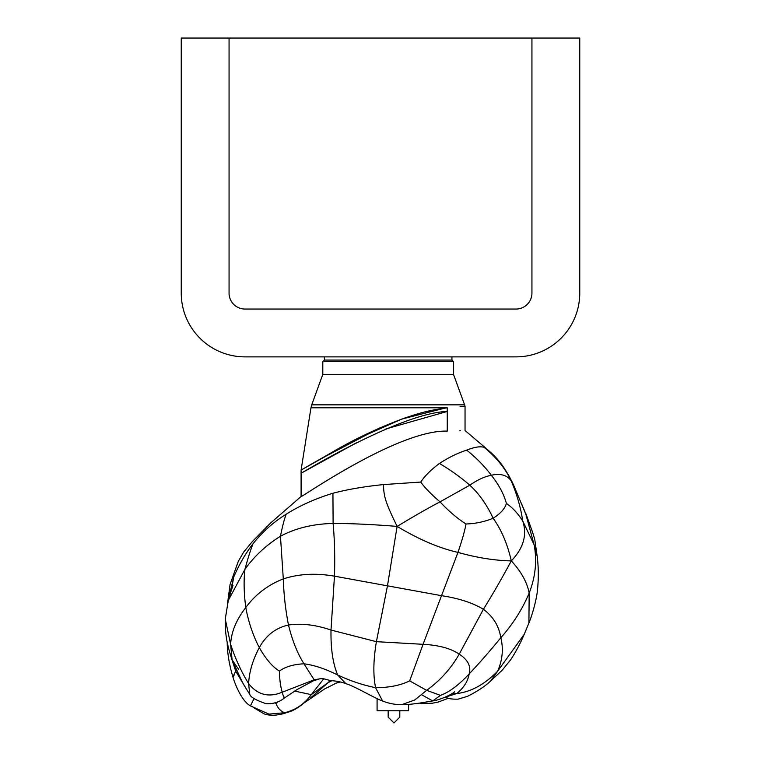 <?xml version="1.0" encoding="UTF-8"?>
<svg xmlns="http://www.w3.org/2000/svg" width="761" height="761" viewBox="0 0 761 761"><rect width="100%" height="100%" fill="white"/><g stroke="black" fill="none" stroke-linecap="round" stroke-linejoin="round"><path stroke-width="1.14" d="M322.807 374.402L453.518 374.402L453.518 361.656L322.807 361.656L322.807 374.402L311.725 404.842L464.6 404.842L465.047 406.288L460.072 406.536M432.695 410.303L425.865 411.844M414.707 414.859L404.348 418.179M379.806 427.882L318.583 459.986M316.823 461.004L305.465 467.539M356.291 442.864L301.099 473.237L301.099 470.051L332.1 452.291C358.193 436.69 407.649 413.204 439.554 408.999L447.249 407.801C470.821 405.632 470.821 405.632 447.249 407.801L310.964 407.801L301.099 470.051L354.873 439.934L401.798 419.073L444.824 408.143M324.395 356.871L324.395 360.058L451.929 360.058L451.929 356.871M408.59 704.391L408.59 710.764L377.085 710.764L377.085 698.655M388.167 710.764L388.167 717.138L393.979 722.95L399.791 717.138L399.791 710.764M447.249 407.801L447.249 411.425C400.058 413.042 301.698 473.085 301.099 473.237C301.451 473.237 399.963 413.061 447.249 411.425L447.43 411.406C470.764 409.285 470.764 409.285 447.43 411.406L385.846 428.966M465.114 430.574L486.821 449.019L484.281 447.439C480.562 446.089 474.683 446.983 466.636 450.122C457.608 453.109 448.543 457.551 439.439 463.449C430.954 469.794 424.733 475.996 420.757 482.065C424.676 487.573 431.097 494.165 440.001 501.86C448.714 511.126 457.38 518.507 465.998 523.996C464.79 530.788 462.117 540.243 457.97 552.381C476.709 557.689 494.488 560.534 511.316 560.905C501.708 578.674 492.396 594.798 483.397 609.276L459.225 654.137C450.912 668.634 440.048 680.695 426.645 690.332L414.716 699.996L401.998 704.572C395.625 704.791 389.166 703.611 382.621 701.005L382.621 701.005C375.582 698.788 354.284 685.937 345.941 683.73L337.656 674.969C332.909 663.716 330.693 648.743 331.006 630.051L376.4 641.675L423.059 644.31L409.675 680.886C400.486 685.395 389.118 687.659 375.582 687.697C373.052 675.311 373.328 659.968 376.4 641.675L387.454 585.903L397.118 526.412C419.206 539.616 439.487 548.272 457.97 552.381L423.059 644.31C438.736 645.147 450.788 648.42 459.225 654.137C468.005 659.901 471.306 666.493 469.156 673.923C458.988 684.89 449.428 692.044 440.467 695.373L432.743 700.919L421.746 694.85M227.682 602.75L233.713 577.057C239.021 564.7 245.413 553.656 252.861 543.925M252.871 543.925C262.288 532.034 273.38 522.141 286.146 514.255C299.492 505.751 315.083 498.75 332.928 493.233C347.977 489.333 364.823 486.45 383.477 484.586L420.757 482.055M447.249 431.106C470.831 430.469 470.831 430.469 447.249 431.106C398.488 429.727 302.517 496.857 301.099 496.572C302.107 497.171 398.317 429.727 447.249 431.106L447.249 411.425M521.009 502.669L524.957 511.773M339.178 681.685L324.804 688.838L304.039 702.964C295.839 709.652 291.501 711.326 286.849 712.505L284.414 712.743C280.352 710.964 277.527 707.806 275.948 703.278L274.835 703.021M331.929 680.667L328.105 682.674L310.336 698.141M423.164 702.565L422.517 703.402L419.501 703.126M484.281 447.439C496.296 457.275 505.266 468.405 511.192 480.819L512.962 484.196M513.428 485.214L515.406 489.352C512.22 481.437 507.977 473.646 502.688 465.97C498.522 459.996 493.204 454.336 486.726 448.99M330.188 680.41L328.105 682.674L311.287 694.631C304.505 704.049 295.544 710.08 284.414 712.743L268.994 714.122L250.407 705.885C243.101 701.994 236.176 687.887 232.961 677.147C229.213 664.591 227.292 652.909 227.197 642.122L228.11 646.85M231.392 589.975L233.732 577.057M228.29 600.458L244.947 569.323C247.544 559.459 250.207 551.002 252.928 543.963M345.941 683.73C342.288 682.208 337.884 681.219 332.719 680.772C325.08 679.849 324.795 678.118 319.572 678.869L314.16 679.811L303.991 663.801C314.236 665.143 325.461 668.871 337.656 674.969C349.927 680.781 362.569 685.024 375.582 687.697L382.621 701.005M409.675 680.886L426.645 690.332L440.467 695.373M319.572 678.869L313.418 680.791L314.16 679.811L282.226 692.206C280.486 686.327 279.544 679.288 279.401 671.088C285.337 666.741 293.537 664.315 303.991 663.801C297.475 653.509 292.31 640.581 288.486 625.019C301.527 623.126 315.701 624.8 331.006 630.051L334.46 576.172C335.059 557.461 334.612 539.882 333.109 523.444C351.905 523.482 373.242 524.472 397.118 526.412C413.727 516.358 428.015 508.167 440.001 501.86L469.794 485.195C479.059 493.689 486.84 504.705 493.128 518.231C501.375 529.732 507.444 543.953 511.316 560.905C521.114 571.454 527.059 582.175 529.171 593.047L528.914 622.993L524.234 634.303L497.608 671.231C484.557 684.491 470.964 691.92 456.819 693.528L452.167 693.471M279.401 671.088C272.562 666.921 265.874 659.093 259.32 647.621C266.017 635.368 275.739 627.844 288.486 625.019C285.508 609.751 283.777 594.37 283.301 578.893C298.892 573.832 315.939 572.928 334.46 576.172L441.447 595.663C458.75 598.298 472.733 602.836 483.397 609.276C493.147 616.524 498.969 626.008 500.833 637.737C489.675 651.349 479.116 663.411 469.156 673.923C467.977 681.162 463.868 687.697 456.819 693.528L445.594 697.047M465.998 523.996C475.806 523.625 484.852 521.704 493.128 518.231C500.5 513.618 504.923 508.69 506.379 503.44C512.448 507.53 517.899 513.399 522.759 521.066C527.287 534.935 523.473 548.205 511.316 560.905M397.118 526.412C386.141 503.639 383.706 497.256 383.468 484.586M238.612 669.29L232.086 659.901C228.281 648.21 224.866 636.976 225.266 619.083L230.64 644.443L232.086 659.892L240.248 677.661C242.274 682.294 245.432 687.792 249.732 694.175L248.609 683.606C249.256 671.744 252.833 659.749 259.32 647.621C253.052 635.559 248.533 622.203 245.774 607.554C255.363 594.512 267.872 584.952 283.301 578.893L280.457 536.258C295.563 528.172 313.113 523.901 333.109 523.444L332.938 493.242M286.155 514.265C284.224 519.43 282.331 526.755 280.457 536.258C266.065 545.247 254.231 556.262 244.947 569.323C243.615 580.253 243.891 592.99 245.774 607.554C236.233 619.882 231.182 632.172 230.64 644.443C235.263 658.55 241.256 671.602 248.609 683.606C257.541 694.917 268.747 697.78 282.226 692.206C283.72 697.58 284.481 699.226 284.519 697.133L284.424 698.027L296.999 689.58L313.418 680.791M466.636 450.122C476.005 457.542 484.243 465.922 491.349 475.245C499.016 485.004 504.029 494.412 506.379 503.44M278.374 701.575L275.948 703.278M460.424 430.764L459.749 430.774M465.047 406.288L465.047 430.659M515.996 309.052L245.004 309.052A15.943 15.943 0 0 1 229.061 293.109A15.943 15.943 0 0 0 245.004 309.052L515.996 309.052A15.943 15.943 0 0 0 531.939 293.109L531.939 38.05L229.061 38.05L229.061 293.109L229.061 38.05L181.242 38.05L181.242 293.109A63.762 63.762 0 0 0 245.004 356.871L515.996 356.871A63.762 63.762 0 0 0 579.758 293.109L579.758 38.05L531.939 38.05L531.939 293.109A15.943 15.943 0 0 1 515.996 309.052M244.614 686.137L235.71 671.164C232.657 677.28 232.115 678.65 234.093 675.264M250.407 705.885L254.117 698.512M254.355 708.091L264.096 713.818C265.865 714.674 268.899 715.159 273.209 715.292C278.754 714.912 283.263 713.999 286.745 712.534L286.849 712.505M537.18 556.291L535.002 541.185C534.85 537.637 528.067 519.592 525.918 514.436L537.18 556.291C538.503 566.764 538.645 577.561 537.608 588.672C537 598.041 532.434 614.755 528.914 622.993M236.376 670.07L235.71 671.164L231.201 657.371M439.439 463.449C450.674 470.108 460.786 477.356 469.794 485.195C477.385 479.896 484.567 476.576 491.349 475.245C500.377 473.218 506.988 475.083 511.192 480.819C516.824 493.908 520.676 507.321 522.759 521.066L534.174 544.905C537.133 560.971 535.468 577.009 529.171 593.047C522.455 609.095 513.019 623.991 500.833 637.737C503.573 648.971 502.498 660.129 497.608 671.231L490.626 681C485.404 686.051 477.718 691.159 467.558 696.305L458.027 699.159C452.805 699.264 449.19 698.845 447.173 697.885L445.156 697.228M323.71 678.85L311.287 694.631L294.64 691.083M310.964 407.801L311.725 404.842M324.395 360.058L322.807 361.656M451.929 360.058L453.518 361.656M453.518 374.402L464.6 404.842M301.099 473.237L301.099 496.562M227.587 603.092L230.06 584.486L238.26 561.437L243.672 552.067L252.471 541.423L270.478 523.111L301.052 496.505M520.905 502.412L522.065 504.914M340.433 681.97L334.821 683.492M448.41 698.256L438.174 702.061L432.277 703.231L422.517 703.402M530.702 526.973L525.841 513.608M233.009 585.285L230.164 593.999M231.021 591.259L228.29 600.448L225.266 619.093M525.918 514.436L515.406 489.352M454.65 691.768L454.659 691.768C451.178 694.983 439.078 700.206 432.743 700.919L419.501 703.126C410.816 704.286 407.944 704.638 402.008 704.572M249.732 694.175C250.283 696.981 255.677 700.139 265.922 703.64C273.009 704.087 279.182 702.213 284.424 698.027M524.234 634.303C520.476 643.188 515.968 651.654 510.726 659.692L502.07 670.336L490.626 681"/></g></svg>
